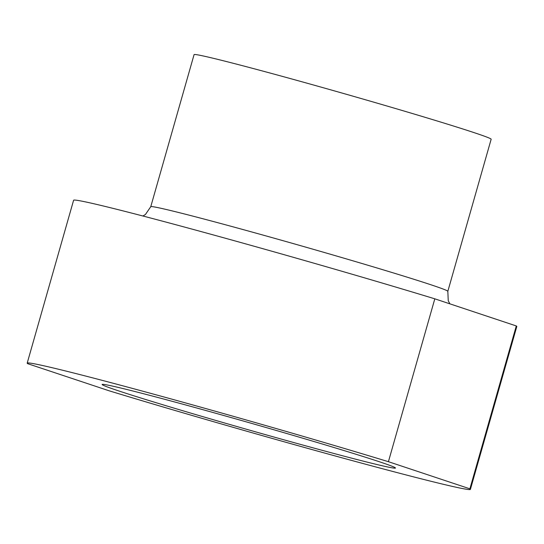 <?xml version="1.0" encoding="UTF-8"?>
<svg xmlns="http://www.w3.org/2000/svg" width="544" height="544" viewBox="0 0 544 544"><rect width="100%" height="100%" fill="white"/><g stroke="black" fill="none" stroke-linecap="round" stroke-linejoin="round"><path stroke-width="0.82" d="M388.423 461.693A230.418 5.338 -164.1 0 0 154.149 394.291A230.418 5.338 -164.1 0 0 27.2 363.127A230.418 5.338 -164.1 0 0 27.71 363.691L109.188 390.816A230.418 5.338 -164.1 0 0 343.461 458.218A230.418 5.338 -164.1 0 0 470.404 489.382A230.418 5.338 -164.1 0 0 469.894 488.818L516.29 325.951L434.812 298.826L388.423 461.693L469.894 488.818M27.2 363.127L73.596 200.267A230.418 5.338 15.9 0 1 200.539 231.424A230.418 5.338 15.9 0 1 434.812 298.826M516.29 325.951A230.418 5.338 15.9 0 1 516.8 326.516L470.404 489.382M150.756 206.706L194.079 54.618A154.442 3.577 15.9 0 1 307.87 83.429A154.442 3.577 15.9 0 1 474.45 132.75A154.442 3.577 15.9 0 1 491.15 139.244L447.828 291.332A154.442 3.577 15.9 0 0 431.127 284.838A154.442 3.577 15.9 0 0 264.547 235.511A154.442 3.577 15.9 0 0 150.756 206.706L145.459 214.458L142.922 216.009M118.633 390.884A152.49 3.529 -164.1 0 0 283.193 439.613A152.49 3.529 -164.1 0 0 395.461 468.024A152.49 3.529 -164.1 0 0 249.771 422.858A152.49 3.529 -164.1 0 0 102.15 384.472A152.49 3.529 -164.1 0 0 118.633 390.884M449.908 303.851L448.249 300.737L447.828 291.332"/></g></svg>
